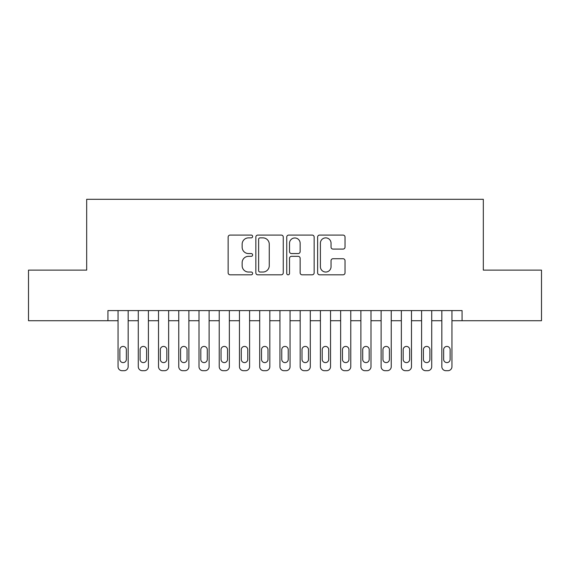 <?xml version="1.0" encoding="UTF-8"?>
<svg xmlns="http://www.w3.org/2000/svg" width="570" height="570" viewBox="0 0 570 570"><rect width="100%" height="100%" fill="white"/><g stroke="black" fill="none" stroke-linecap="round" stroke-linejoin="round"><path stroke-width="0.85" d="M252.624 236.479A1.389 1.389 0 0 0 251.235 235.082L230.123 235.082A1.988 1.988 0 0 0 228.143 237.07L228.143 272.823A1.988 1.988 0 0 0 230.123 274.811L251.235 274.811A1.389 1.389 0 0 0 252.624 273.422A1.389 1.389 0 0 0 251.235 272.033L248.499 272.033A6.356 6.356 0 0 1 242.143 265.677L242.143 262.699A6.356 6.356 0 0 1 248.499 256.336L251.235 256.336A1.389 1.389 0 0 0 252.624 254.947A1.389 1.389 0 0 0 251.235 253.557L248.499 253.557A6.356 6.356 0 0 1 242.143 247.202L242.143 244.224A6.356 6.356 0 0 1 248.499 237.868L251.235 237.868A1.389 1.389 0 0 0 252.624 236.479M343.055 249.09A1.988 1.988 0 0 0 345.035 247.102L345.035 237.07A1.988 1.988 0 0 0 343.055 235.082L319.613 235.082A1.988 1.988 0 0 0 317.625 237.07L317.625 272.823A1.988 1.988 0 0 0 319.613 274.811L343.055 274.811A1.988 1.988 0 0 0 345.035 272.823L345.035 260.711A1.988 1.988 0 0 0 343.055 258.723L333.022 258.723A1.988 1.988 0 0 0 331.035 260.711L331.035 266.717A5.315 5.315 0 0 1 325.719 272.033A5.315 5.315 0 0 1 320.404 266.717L320.404 243.176A5.315 5.315 0 0 1 325.719 237.868A5.315 5.315 0 0 1 331.035 243.176L331.035 247.102A1.988 1.988 0 0 0 333.022 249.09L343.055 249.09M107.929 320.718L28.5 320.718L28.5 270.123L86.683 270.123L86.683 199.301L483.317 199.301L483.317 270.123L541.5 270.123L541.5 320.718L462.07 320.718L462.07 310.6L107.929 310.6L107.929 320.718L118.047 320.718L118.047 366.653A4.047 4.047 0 0 0 122.094 370.7L124.117 370.7A4.047 4.047 0 0 0 128.165 366.653L128.165 320.718L138.282 320.718L138.282 366.653A4.047 4.047 0 0 0 142.329 370.7L144.352 370.7A4.047 4.047 0 0 0 148.4 366.653L148.4 320.718L158.524 320.718L158.524 366.653A4.047 4.047 0 0 0 162.571 370.7L164.595 370.7A4.047 4.047 0 0 0 168.642 366.653L168.642 320.718L178.759 320.718L178.759 366.653A4.047 4.047 0 0 0 182.806 370.7L184.83 370.7A4.047 4.047 0 0 0 188.877 366.653L188.877 320.718L198.994 320.718L198.994 366.653A4.047 4.047 0 0 0 203.041 370.7L205.065 370.7A4.047 4.047 0 0 0 209.112 366.653L209.112 320.718L219.229 320.718L219.229 366.653A4.047 4.047 0 0 0 223.276 370.7L225.3 370.7A4.047 4.047 0 0 0 229.347 366.653L229.347 320.718L239.464 320.718L239.464 366.653A4.047 4.047 0 0 0 243.518 370.7L245.542 370.7A4.047 4.047 0 0 0 249.589 366.653L249.589 320.718L259.706 320.718L259.706 366.653A4.047 4.047 0 0 0 263.753 370.7L265.777 370.7A4.047 4.047 0 0 0 269.824 366.653L269.824 320.718L279.941 320.718L279.941 366.653A4.047 4.047 0 0 0 283.988 370.7L286.012 370.7A4.047 4.047 0 0 0 290.059 366.653L290.059 320.718L300.176 320.718L300.176 366.653A4.047 4.047 0 0 0 304.223 370.7L306.247 370.7A4.047 4.047 0 0 0 310.294 366.653L310.294 310.6M283.262 237.07A1.988 1.988 0 0 0 281.274 235.082L257.839 235.082A1.988 1.988 0 0 0 255.852 237.07L255.852 272.823A1.988 1.988 0 0 0 257.839 274.811L281.274 274.811A1.988 1.988 0 0 0 283.262 272.823L283.262 237.07M288.726 235.082L312.161 235.082A1.988 1.988 0 0 1 314.148 237.07L314.148 272.823A1.988 1.988 0 0 1 312.161 274.811L302.136 274.811A1.988 1.988 0 0 1 300.148 272.823L300.148 258.324A1.988 1.988 0 0 0 298.16 256.336L291.505 256.336A1.988 1.988 0 0 0 289.517 258.324L289.517 273.422A1.389 1.389 0 0 1 288.128 274.811A1.389 1.389 0 0 1 286.738 273.422L286.738 237.07A1.988 1.988 0 0 1 288.726 235.082M310.294 366.653L310.294 320.718L320.411 320.718L320.411 366.653A4.047 4.047 0 0 0 324.458 370.7L326.482 370.7A4.047 4.047 0 0 0 330.536 366.653L330.536 310.6M330.536 366.653L330.536 320.718L340.653 320.718L340.653 366.653A4.047 4.047 0 0 0 344.7 370.7L346.724 370.7A4.047 4.047 0 0 0 350.771 366.653L350.771 310.6M350.771 366.653L350.771 320.718L360.888 320.718L360.888 366.653A4.047 4.047 0 0 0 364.935 370.7L366.959 370.7A4.047 4.047 0 0 0 371.006 366.653L371.006 310.6M371.006 366.653L371.006 320.718L381.123 320.718L381.123 366.653A4.047 4.047 0 0 0 385.17 370.7L387.194 370.7A4.047 4.047 0 0 0 391.241 366.653L391.241 310.6M391.241 366.653L391.241 320.718L401.358 320.718L401.358 366.653A4.047 4.047 0 0 0 405.405 370.7L407.429 370.7A4.047 4.047 0 0 0 411.476 366.653L411.476 310.6M411.476 366.653L411.476 320.718L421.601 320.718L421.601 366.653A4.047 4.047 0 0 0 425.647 370.7L427.671 370.7A4.047 4.047 0 0 0 431.718 366.653L431.718 310.6M431.718 366.653L431.718 320.718L441.836 320.718L441.836 366.653A4.047 4.047 0 0 0 445.882 370.7L447.906 370.7A4.047 4.047 0 0 0 451.953 366.653L451.953 310.6M451.953 366.653L451.953 320.718L462.07 320.718M260.02 237.868A1.389 1.389 0 0 0 258.63 239.258L258.63 270.643A1.389 1.389 0 0 0 260.02 272.033L262.898 272.033A6.356 6.356 0 0 0 269.261 265.677L269.261 244.224A6.356 6.356 0 0 0 262.898 237.868L260.02 237.868M300.148 243.276A5.315 5.315 0 0 0 294.833 237.968A5.315 5.315 0 0 0 289.517 243.276L289.517 251.57A1.988 1.988 0 0 0 291.505 253.557L298.16 253.557A1.988 1.988 0 0 0 300.148 251.57L300.148 243.276M128.165 310.6L128.165 366.653M118.047 310.6L118.047 366.653M126.348 359.371A3.235 3.235 0 0 1 123.106 362.606A3.235 3.235 0 0 1 119.871 359.371L119.871 349.659A3.235 3.235 0 0 1 123.106 346.418A3.235 3.235 0 0 1 126.348 349.659L126.348 359.371M122.094 370.7L124.117 370.7M148.4 310.6L148.4 366.653M138.282 310.6L138.282 366.653M146.583 359.371A3.235 3.235 0 0 1 143.341 362.606A3.235 3.235 0 0 1 140.106 359.371L140.106 349.659A3.235 3.235 0 0 1 143.341 346.418A3.235 3.235 0 0 1 146.583 349.659L146.583 359.371M142.329 370.7L144.352 370.7M168.642 310.6L168.642 366.653M158.524 310.6L158.524 366.653M166.818 359.371A3.235 3.235 0 0 1 163.583 362.606A3.235 3.235 0 0 1 160.341 359.371L160.341 349.659A3.235 3.235 0 0 1 163.583 346.418A3.235 3.235 0 0 1 166.818 349.659L166.818 359.371M162.571 370.7L164.595 370.7M188.877 310.6L188.877 366.653M178.759 310.6L178.759 366.653M187.053 359.371A3.235 3.235 0 0 1 183.818 362.606A3.235 3.235 0 0 1 180.576 359.371L180.576 349.659A3.235 3.235 0 0 1 183.818 346.418A3.235 3.235 0 0 1 187.053 349.659L187.053 359.371M182.806 370.7L184.83 370.7M209.112 310.6L209.112 366.653M198.994 310.6L198.994 366.653M207.288 359.371A3.235 3.235 0 0 1 204.053 362.606A3.235 3.235 0 0 1 200.818 359.371L200.818 349.659A3.235 3.235 0 0 1 204.053 346.418A3.235 3.235 0 0 1 207.288 349.659L207.288 359.371M203.041 370.7L205.065 370.7M229.347 310.6L229.347 366.653M219.229 310.6L219.229 366.653M227.53 359.371A3.235 3.235 0 0 1 224.288 362.606A3.235 3.235 0 0 1 221.053 359.371L221.053 349.659A3.235 3.235 0 0 1 224.288 346.418A3.235 3.235 0 0 1 227.53 349.659L227.53 359.371M223.276 370.7L225.3 370.7M249.589 310.6L249.589 366.653M239.464 310.6L239.464 366.653M247.765 359.371A3.235 3.235 0 0 1 244.53 362.606A3.235 3.235 0 0 1 241.288 359.371L241.288 349.659A3.235 3.235 0 0 1 244.53 346.418A3.235 3.235 0 0 1 247.765 349.659L247.765 359.371M243.518 370.7L245.542 370.7M269.824 310.6L269.824 366.653M259.706 310.6L259.706 366.653M268 359.371A3.235 3.235 0 0 1 264.765 362.606A3.235 3.235 0 0 1 261.523 359.371L261.523 349.659A3.235 3.235 0 0 1 264.765 346.418A3.235 3.235 0 0 1 268 349.659L268 359.371M263.753 370.7L265.777 370.7M290.059 310.6L290.059 366.653M279.941 310.6L279.941 366.653M288.235 359.371A3.235 3.235 0 0 1 285 362.606A3.235 3.235 0 0 1 281.765 359.371L281.765 349.659A3.235 3.235 0 0 1 285 346.418A3.235 3.235 0 0 1 288.235 349.659L288.235 359.371M283.988 370.7L286.012 370.7M300.176 310.6L300.176 366.653M308.477 359.371A3.235 3.235 0 0 1 305.235 362.606A3.235 3.235 0 0 1 302 359.371L302 349.659A3.235 3.235 0 0 1 305.235 346.418A3.235 3.235 0 0 1 308.477 349.659L308.477 359.371M320.411 310.6L320.411 366.653M328.712 359.371A3.235 3.235 0 0 1 325.47 362.606A3.235 3.235 0 0 1 322.235 359.371L322.235 349.659A3.235 3.235 0 0 1 325.47 346.418A3.235 3.235 0 0 1 328.712 349.659L328.712 359.371M340.653 310.6L340.653 366.653M348.947 359.371A3.235 3.235 0 0 1 345.712 362.606A3.235 3.235 0 0 1 342.47 359.371L342.47 349.659A3.235 3.235 0 0 1 345.712 346.418A3.235 3.235 0 0 1 348.947 349.659L348.947 359.371M360.888 310.6L360.888 366.653M369.182 359.371A3.235 3.235 0 0 1 365.947 362.606A3.235 3.235 0 0 1 362.712 359.371L362.712 349.659A3.235 3.235 0 0 1 365.947 346.418A3.235 3.235 0 0 1 369.182 349.659L369.182 359.371M381.123 310.6L381.123 366.653M389.424 359.371A3.235 3.235 0 0 1 386.182 362.606A3.235 3.235 0 0 1 382.947 359.371L382.947 349.659A3.235 3.235 0 0 1 386.182 346.418A3.235 3.235 0 0 1 389.424 349.659L389.424 359.371M401.358 310.6L401.358 366.653M409.659 359.371A3.235 3.235 0 0 1 406.417 362.606A3.235 3.235 0 0 1 403.182 359.371L403.182 349.659A3.235 3.235 0 0 1 406.417 346.418A3.235 3.235 0 0 1 409.659 349.659L409.659 359.371M421.601 310.6L421.601 366.653M429.894 359.371A3.235 3.235 0 0 1 426.659 362.606A3.235 3.235 0 0 1 423.417 359.371L423.417 349.659A3.235 3.235 0 0 1 426.659 346.418A3.235 3.235 0 0 1 429.894 349.659L429.894 359.371M441.836 310.6L441.836 366.653M450.129 359.371A3.235 3.235 0 0 1 446.894 362.606A3.235 3.235 0 0 1 443.652 359.371L443.652 349.659A3.235 3.235 0 0 1 446.894 346.418A3.235 3.235 0 0 1 450.129 349.659L450.129 359.371M304.223 370.7L306.247 370.7M324.458 370.7L326.482 370.7M344.7 370.7L346.724 370.7M364.935 370.7L366.959 370.7M385.17 370.7L387.194 370.7M405.405 370.7L407.429 370.7M425.647 370.7L427.671 370.7M445.882 370.7L447.906 370.7"/></g></svg>
